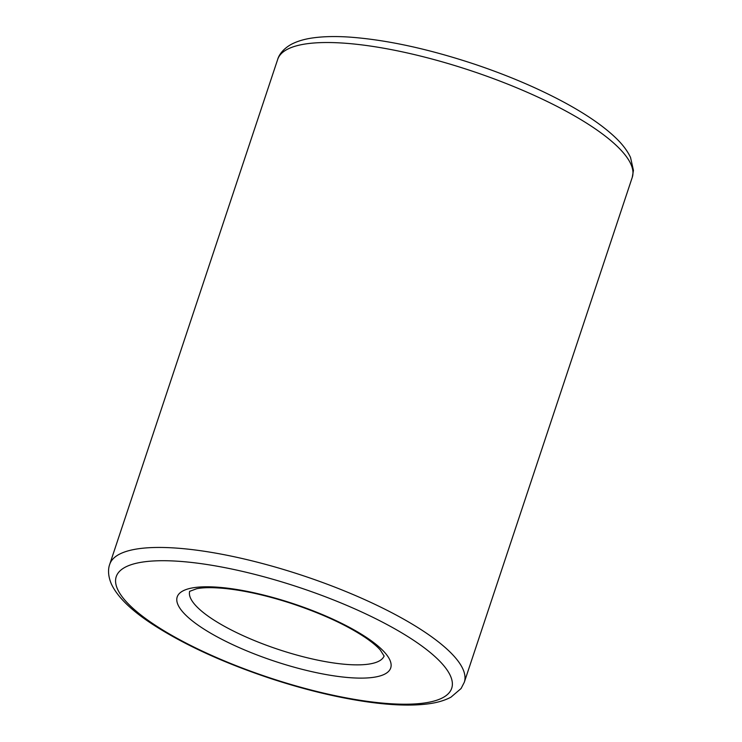 <?xml version="1.0" encoding="UTF-8"?>
<svg xmlns="http://www.w3.org/2000/svg" width="742" height="742" viewBox="0 0 742 742"><rect width="100%" height="100%" fill="white"/><g stroke="black" fill="none" stroke-linecap="round" stroke-linejoin="round"><path stroke-width="1.11" d="M189.692 591.272A102.461 27.556 -161.6 0 0 212.268 618.995A102.461 27.556 -161.6 0 0 315.721 659.712A102.461 27.556 -161.6 0 0 384.124 655.947M632.267 177.338L464.307 682.25A186.836 50.243 -161.6 0 0 302.875 575.606A186.836 50.243 -161.6 0 0 109.733 564.31L277.693 59.388A186.836 50.243 -161.6 0 1 470.845 70.685A186.836 50.243 -161.6 0 1 632.267 177.338L633.445 170.4L630.524 157.425C627.454 150.886 622.538 144.365 615.758 137.882C603.534 126.159 586.338 114.305 564.152 102.322C537.922 88.233 508.363 75.619 475.474 64.489C428.802 48.963 386.823 39.827 349.538 37.1C336.098 36.21 324.3 36.423 314.154 37.74C305.055 38.881 297.366 41.116 291.096 44.446C281.988 49.612 278.649 55.938 277.693 59.388M201.889 627.76A112.506 30.255 -161.6 0 0 384.69 674.144A112.506 30.255 -161.6 0 0 265.311 595.474A112.506 30.255 -161.6 0 0 201.889 627.76M154.995 625.07A176.791 47.544 -161.6 0 0 442.251 697.972A176.791 47.544 -161.6 0 0 254.645 574.345A176.791 47.544 -161.6 0 0 154.995 625.07M384.152 656.113L380.256 649.964C377.168 646.449 372.401 642.461 365.954 637.981C346.968 625.172 321.972 613.606 290.947 603.302C266.981 595.576 245.194 590.651 225.587 588.545C212.926 587.312 203.243 587.376 196.556 588.758L189.572 591.383M464.307 682.25L461.088 688.52L450.978 697.155C444.606 700.559 436.76 702.822 427.457 703.954C410.641 706.032 389.763 705.215 364.832 701.515C335.384 697.09 304.155 689.485 271.155 678.689C223.685 662.894 184.137 644.761 152.518 624.272C131.251 610.378 117.57 597.032 111.476 584.223C107.312 574.651 108.434 567.611 109.733 564.31"/></g></svg>
